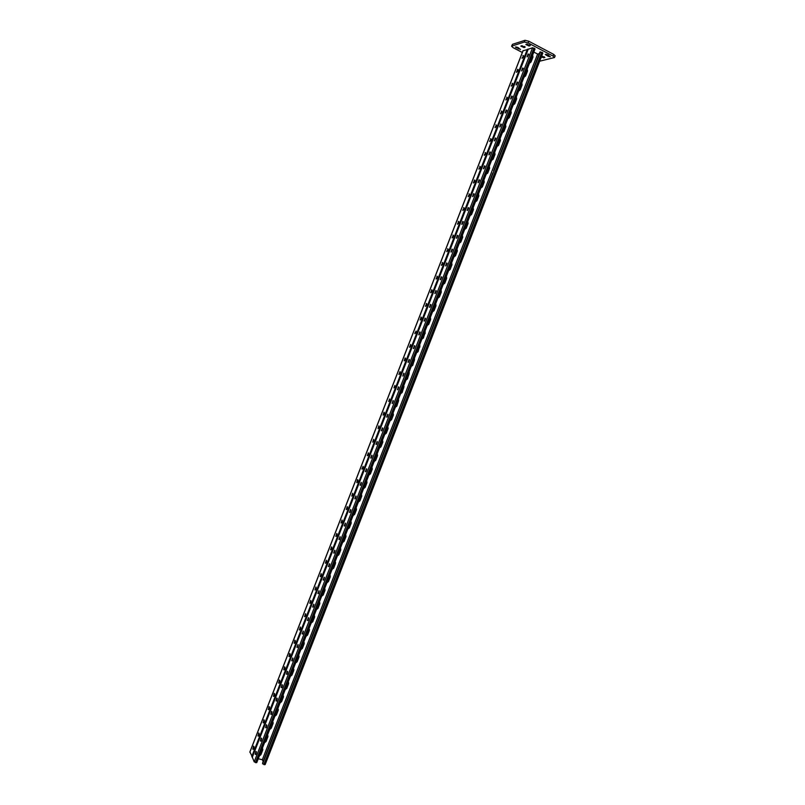 <?xml version="1.0" encoding="UTF-8"?>
<svg xmlns="http://www.w3.org/2000/svg" width="805" height="805" viewBox="0 0 805 805"><rect width="100%" height="100%" fill="white"/><g stroke="black" fill="none" stroke-linecap="round" stroke-linejoin="round"><path stroke-width="1.21" d="M550.389 56.813L547.823 54.8L545.267 54.358L548.024 56.239L550.389 56.813M520.463 49.467L517.846 47.455L515.371 47.022L520.463 49.467M539.662 61.21L554.494 57.517L553.055 56.078L528.14 42.937L524.337 42.021L511.578 46.187L513.087 47.656L522.324 52.476M524.337 42.021L525.001 40.31L512.493 44.315L511.849 45.986M553.055 56.078L553.709 54.388L528.805 41.226L528.14 42.937M525.001 40.31L528.805 41.226M553.709 54.388L555.158 55.827L554.494 57.517M511.578 46.187L512.493 44.315M541.212 57.246L544.894 57.507L541.685 56.028M525.011 47.304L521.912 45.674L520.795 46.096L524.065 47.596L525.152 46.942M530.113 45.734L526.983 44.084L525.846 44.527L529.147 46.036L530.264 45.372M522.465 57.266L522.053 58.322M517.052 71.142L516.629 72.229M511.658 85.008L511.225 86.115M506.254 98.854L505.822 99.981M500.871 112.69L500.428 113.847M495.488 126.506L495.035 127.683M490.104 140.312L489.651 141.519M484.731 154.097L484.268 155.325M479.367 167.873L478.884 169.131M474.004 181.638L473.511 182.916M468.651 195.384L468.158 196.692M463.298 209.119L462.795 210.447M457.954 222.844L457.441 224.193M452.621 236.549L452.088 237.918M447.288 250.234L446.745 251.633M441.955 263.909L441.412 265.328M436.632 277.574L436.079 279.013M431.319 291.219L430.745 292.688M426.006 304.853L425.432 306.343M420.703 318.478L421.176 317.25M415.4 332.083L414.806 333.622M410.631 344.409L409.695 347.217L410.57 344.49M410.107 345.677L409.493 347.227M404.814 359.251L405.267 358.084M378.893 425.815L378.018 428.622L378.863 425.865M373.621 439.339L372.755 442.146L373.601 439.369M368.358 452.843L367.271 455.65L368.358 452.843M363.095 466.326L361.878 469.043L363.105 466.337M357.48 479.7L356.766 482.618L357.843 479.82M352.6 493.274L351.765 496.091L352.61 493.274M253.998 746.567L253.434 749.113L254.008 747.483M258.556 735.881L259.16 734.271M264.292 720.163L263.708 722.699L264.312 721.049M269.454 706.931L268.86 709.477L269.464 707.837M274.002 696.194L274.626 694.614M279.154 682.932L279.788 681.372M284.376 669.659L284.96 668.12M289.488 656.397L290.132 654.857M294.67 643.115L295.314 641.575M300.517 627.296L299.852 629.822L300.527 628.121M305.125 616.389L305.709 614.909M310.327 603.036L310.911 601.556M315.54 589.663L316.113 588.193M320.752 576.289L321.326 574.81M325.965 562.896L326.548 561.417M331.187 549.483L331.771 548.004M336.42 536.07L337.003 534.58M341.652 522.636L342.236 521.147M346.895 509.183L347.468 507.693M352.137 495.719L352.721 494.23M357.39 482.245L357.973 480.756M362.642 468.752L363.226 467.262M367.905 455.248L368.489 453.758M373.168 441.734L373.751 440.234M378.441 428.2L379.024 426.71M383.723 414.656L384.307 413.156M389.006 401.101L389.59 399.602M394.289 387.527L394.873 386.018M399.582 373.933L400.176 372.433M404.885 360.338L405.468 358.829M410.188 346.714L410.771 345.214M415.501 333.089L416.084 331.579M420.814 319.444L421.407 317.935M426.137 305.789L426.72 304.27M431.46 292.114L432.054 290.595M436.793 278.429L437.387 276.91M442.136 264.724L442.72 263.205M447.479 251.009L448.063 249.49M452.823 237.284L453.416 235.764M458.176 223.538L458.77 222.019M463.539 209.773L464.133 208.254M468.902 196.007L469.496 194.478M474.88 180.562L474.236 182.282M480.263 166.786L479.589 168.507M485.636 152.99L484.962 154.721M491.03 139.185L490.326 140.915M496.413 125.359L495.709 127.099M501.817 111.523L501.082 113.264M507.231 97.586L506.526 99.347M511.366 86.055L512.644 83.65L512 85.36M518.038 69.773L517.434 71.424M523.441 55.887L522.837 57.537M529.61 63.072L530.737 62.045L532.648 57.165L532.528 55.374L532.648 57.165L529.781 63.052L531.058 61.955L529.529 63.072M532.357 55.807L530.425 62.136M524.146 77.018L525.313 75.972L527.205 71.102L527.094 69.311L527.205 71.102L524.307 77.008L525.625 75.901L524.095 77.018M526.933 69.743L524.991 76.052M400.759 393.313L401.916 392.407L403.768 387.648L403.557 386.148M403.547 386.179L401.675 392.297M395.466 406.887L396.613 405.992L398.475 401.242L398.324 399.572L396.382 405.871M406.062 379.719L407.219 378.803L409.081 374.043L408.86 372.534M408.849 372.574L406.978 378.702M411.365 366.114L412.532 365.188L414.394 360.419L414.183 358.889M414.152 358.96L412.281 365.098M416.678 352.489L417.845 351.564L419.707 346.784L419.506 345.234M419.465 345.325L417.594 351.473M421.991 338.855L423.168 337.919L425.03 333.139L424.839 331.559M424.788 331.69L422.917 337.838M427.314 325.2L428.491 324.264L430.353 319.474L430.172 317.874M430.112 318.025L428.24 324.194M432.647 311.535L433.825 310.589L435.686 305.799L435.525 304.169M435.445 304.36L433.563 310.529M437.98 297.86L439.158 296.904L441.029 292.104L440.868 290.444M440.788 290.665L438.896 296.844M443.324 284.165L444.501 283.199L446.373 278.399L446.312 276.477M446.121 276.97L444.239 283.159M448.667 270.46L449.844 269.484L451.726 264.684L451.585 262.963L451.726 264.684L449.844 269.484L448.606 270.611L450.116 269.524L448.576 270.691M451.474 263.255L449.582 269.454M454.01 256.735L455.197 255.759L457.079 250.949L456.938 249.228L457.079 250.949L455.197 255.759L453.96 256.876L455.469 255.789L453.929 256.946M456.827 249.53L454.936 255.728M459.373 242.999L460.561 242.013L462.442 237.203L462.301 235.473L462.442 237.203L460.561 242.013L459.323 243.13L460.832 242.033L459.293 243.201M462.181 235.785L460.289 241.993M464.737 229.244L465.924 228.258L467.806 223.438L467.675 221.707L467.806 223.438L465.924 228.258L464.686 229.375L466.206 228.268L464.666 229.425M467.554 222.029L465.652 228.248M470.1 215.488L471.297 214.482L473.179 209.662L473.048 207.921L473.179 209.662L471.297 214.482L470.05 215.599L471.579 214.492L470.04 215.639M472.917 208.254L471.016 214.482M475.473 201.703L476.671 200.697L478.552 195.877L478.432 194.126L478.552 195.877L476.671 200.697L475.433 201.814L476.952 200.697L475.413 201.844M478.291 194.468L476.389 200.707M480.847 187.917L482.054 186.901L483.936 182.071L483.815 180.32L483.936 182.071L482.054 186.901L480.816 188.008L482.346 186.891L480.806 188.038M483.674 180.662L481.762 186.911M486.23 174.101L487.438 173.085L489.329 168.245L489.199 166.494L489.329 168.245L487.438 173.085L486.2 174.192L487.729 173.065L486.19 174.212M489.068 166.846L487.146 173.105M491.624 160.286L492.831 159.259L494.723 154.409L494.602 152.648L494.723 154.409L492.831 159.259L491.593 160.366L493.123 159.229L491.593 160.366M494.451 153.02L492.539 159.289M497.017 146.45L498.235 145.413L500.126 140.563L500.006 138.802L500.126 140.563L498.235 145.413L497.007 146.51L498.526 145.373L497.007 146.51M499.855 139.174L497.933 145.453M502.421 132.594L503.638 131.557L505.53 126.697L505.409 124.926L505.53 126.697L503.638 131.557L502.461 132.644L503.94 131.507L502.401 132.644M505.258 125.318L503.336 131.597M507.824 118.727L509.042 117.681L510.944 112.821L510.823 111.05L510.944 112.821L509.042 117.681L507.915 118.758L509.354 117.631L507.814 118.758M510.662 111.442L508.74 117.731M513.238 104.851L514.465 103.795L516.357 98.934L516.236 97.153L516.357 98.934L513.379 104.851L514.767 103.734L513.238 104.861M516.086 97.556L514.154 103.855M518.682 90.945L519.879 89.888L521.781 85.028L521.67 83.237L521.781 85.028L518.843 90.935L520.191 89.818L518.662 90.945M521.499 83.66L519.567 89.959M262.511 748.499L260.76 754.376L259.502 755.573L260.76 754.376L262.682 748.952L262.722 750.069L262.329 748.328M262.42 749.435L259.693 755.1M267.663 735.237L265.922 741.153L264.664 742.341L265.922 741.153L267.844 735.7L267.884 736.827L267.502 735.076M267.572 736.203L264.845 741.878M387.668 426.892L387.889 428.381L386.038 433.12L384.79 434.267L386.038 433.12L387.909 427.083L388.121 428.512L387.779 426.62M387.658 428.25L384.891 434.006M392.951 413.337L393.182 414.817L391.321 419.566L390.073 420.713L391.321 419.566L393.192 413.488L393.414 414.937L393.071 413.035M392.941 414.696L390.173 420.462M382.385 440.446L382.606 441.925L380.755 446.664L379.507 447.822L380.755 446.664L382.637 440.657L382.828 442.066L382.486 440.184M382.375 441.794L379.618 447.55M377.112 453.97L377.324 455.469L375.482 460.198L374.234 461.356L375.482 460.198L377.364 454.221L377.545 455.61L377.203 453.728M377.102 455.318L374.335 461.074M371.84 467.494L372.051 468.983L370.209 473.712L368.962 474.87L370.209 473.712L372.101 467.775L372.272 469.144L371.92 467.272M371.829 468.832L369.072 474.578M366.567 480.998L366.788 482.497L364.947 487.216L363.689 488.373L364.947 487.216L366.839 481.31L367 482.658L366.647 480.786M366.567 482.336L363.81 488.072M361.314 494.481L361.526 495.991L359.684 500.71L358.436 501.867L359.684 500.71L361.586 494.823L361.737 496.162L361.385 494.3M361.314 495.82L358.557 501.555M356.062 507.955L356.263 509.464L354.431 514.184L353.174 515.341L354.431 514.184L356.333 508.327L356.474 509.646L356.122 507.794M356.062 509.293L353.304 515.029M350.809 521.419L351.02 522.938L349.179 527.647L347.931 528.805L349.179 527.647L351.091 521.821L351.222 523.119L350.869 521.268M350.809 522.747L348.052 528.483M345.566 534.862L345.768 536.382L343.936 541.091L342.689 542.258L343.936 541.091L345.848 535.295L345.969 536.583L345.617 534.741M345.566 536.19L342.809 541.926M340.324 548.306L340.535 549.825L338.694 554.524L337.446 555.692L338.694 554.524L340.606 548.758L340.726 550.026L340.414 548.557M340.334 549.624L337.577 555.349M335.091 561.719L335.293 563.248L333.461 567.948L332.213 569.115L333.461 567.948L335.383 562.202L335.494 563.46L335.182 561.991M335.101 563.037L332.344 568.763M329.869 575.122L330.07 576.662L328.239 581.351L326.981 582.518L328.239 581.351L330.151 575.635L330.261 576.883L329.959 575.414M329.869 576.44L327.122 582.156M324.646 588.515L324.838 590.055L323.016 594.744L321.759 595.911L323.016 594.744L324.928 589.049L325.029 590.286L324.667 588.465M324.656 589.834L321.909 595.549M319.424 601.899L319.625 603.438L317.794 608.117L316.546 609.294L317.794 608.117L319.716 602.452L319.806 603.669L319.444 601.858M319.434 603.207L316.687 608.912M314.212 615.262L314.413 616.811L312.582 621.48L311.334 622.657L312.582 621.48L314.503 615.845L314.594 617.053L314.222 615.241M314.222 616.57L311.485 622.275M309.009 628.614L309.2 630.164L307.379 634.833L306.121 636.01L307.379 634.833L309.301 629.218L309.382 630.416L309.009 628.614M309.019 629.913L306.282 635.618M303.827 641.998L303.998 643.507L302.177 648.176L300.919 649.353L302.177 648.176L304.099 642.581L304.179 643.769L303.807 641.967M303.817 643.245L301.08 648.951M298.645 655.361L298.806 656.83L296.985 661.499L295.727 662.676L296.985 661.499L298.907 655.924L298.977 657.101L298.605 655.31M298.625 656.568L295.888 662.263M293.473 668.703L293.614 670.152L291.792 674.801L290.535 675.989L291.792 674.801L293.714 669.257L293.785 670.424L293.402 668.643M293.443 669.881L290.706 675.566M288.301 682.046L286.61 688.104L285.352 689.291L286.61 688.104L288.532 682.58L288.593 683.727L288.21 681.956M288.25 683.173L285.523 688.859M283.139 695.359L281.428 701.386L280.17 702.574L281.428 701.386L283.35 695.882L283.41 697.029L283.028 695.258M283.078 696.446L280.341 702.131M277.977 708.672L276.256 714.649L274.998 715.846L276.256 714.649L278.178 709.165L278.228 710.312L277.846 708.541M277.906 709.718L275.169 715.393M272.815 721.964L271.084 727.911L269.826 729.099L271.084 727.911L273.006 722.447L273.056 723.574L272.664 721.813M272.734 722.971L270.007 728.646M400.608 393.705L402.158 392.518L400.669 393.544L401.916 392.407L403.768 387.648L403.677 385.837M395.305 407.31L396.855 406.112L395.366 407.139L396.613 405.992L398.475 401.242L398.364 399.451M405.911 380.101L407.461 378.903L405.972 379.94L407.219 378.803L409.081 374.043L408.98 372.222M411.224 366.476L412.774 365.279L411.285 366.325L412.532 365.188L414.394 360.419L414.303 358.587M416.547 352.832L418.087 351.644L416.598 352.691L417.845 351.564L419.707 346.784L419.626 344.943M421.87 339.177L423.41 337.999L421.921 339.046L423.168 337.919L425.03 333.139L424.949 331.278M427.203 325.512L428.743 324.324L427.244 325.391L428.491 324.264L430.353 319.474L430.283 317.603M432.537 311.827L434.076 310.65L432.577 311.716L433.825 310.589L435.686 305.799L435.626 303.908M437.88 298.132L439.419 296.954L437.91 298.031L439.158 296.904L441.029 292.104L440.969 290.202M443.223 284.417L444.763 283.249L443.253 284.326L444.501 283.199L446.373 278.399L446.242 276.709M262.833 749.274L262.531 748.63M267.995 736.012L267.683 735.398M309.482 629.47L309.12 628.967M304.28 642.833L303.918 642.32M299.078 656.186L298.725 655.662M293.885 669.529L293.543 668.985M288.693 682.851L288.361 682.298M283.511 696.164L283.189 695.59M278.339 709.467L278.017 708.873M273.167 722.749L272.845 722.135M388.684 401.464L389.6 398.988M393.957 387.909L394.883 385.434M399.23 374.335L400.186 371.87M404.513 360.751L405.478 358.285M409.805 347.146L410.792 344.691M415.098 333.532L416.094 331.076M420.401 319.907L421.418 317.452M425.704 306.262L426.741 303.817M431.017 292.607L432.064 290.162M436.34 278.933L437.397 276.497M441.663 265.248L442.74 262.812M446.986 251.552L448.083 249.117M452.319 237.837L453.436 235.402M457.663 224.112L458.79 221.677M463.006 210.367L464.143 207.942M468.359 196.611L469.516 194.186M473.712 182.846L474.89 180.421M479.076 169.06L480.263 166.635M484.439 155.264L485.646 152.839M489.812 141.449L491.03 139.034M495.196 127.623L496.423 125.208M500.579 113.777L501.827 111.372M505.973 99.921L507.231 97.516M516.77 72.168L518.058 69.763M522.183 58.272L523.481 55.867M384.317 412.532L383.411 415.008M379.034 426.056L378.149 428.542M373.762 439.57L372.896 442.056M368.489 453.064L367.644 455.56M363.236 466.558L362.391 469.043M357.973 480.022L357.158 482.517M352.721 493.485L351.916 495.981M347.478 506.929L346.693 509.424M342.236 520.352L341.461 522.858M337.003 533.775L336.249 536.281M331.771 547.169L331.026 549.684M326.548 560.562L325.824 563.077M321.336 573.935L320.611 576.45M316.124 587.298L315.419 589.813M310.911 600.641L310.227 603.166M305.709 613.974L305.035 616.499M295.324 640.609L294.67 643.135M290.142 653.902L289.498 656.427M284.96 667.174L284.336 669.71M279.788 680.446L279.174 682.982M274.616 693.699L274.012 696.234M259.14 733.375L258.566 735.911M528.07 49.387L523.049 50.796M252.347 756.992L249.942 751.961M400.015 371.598L398.908 374.426L400.015 371.598M405.156 357.953L404.211 360.831M421.267 317.17L420.119 319.988M431.862 289.85L430.595 292.658L431.933 289.88M474.638 180.048L473.34 182.926L474.809 180.129M517.766 69.331L516.448 72.279L518.028 69.472M383.069 415.098L384.015 412.2L383.12 415.118M346.281 509.525L347.237 506.617L346.422 509.575M341.048 522.958L342.004 520.05L341.209 523.009M335.816 536.382L336.782 533.463L335.987 536.432M330.593 549.785L331.559 546.867L330.785 549.845M325.381 563.178L326.347 560.26L325.572 563.238M320.169 576.551L321.135 573.633L320.38 576.621M314.956 589.924L315.922 586.996L315.178 589.985M309.764 603.267L310.73 600.349L309.995 603.337M304.562 616.61L305.528 613.682L304.803 616.68M299.369 629.933L300.335 627.004L299.631 630.003M294.187 643.245L294.882 640.247L294.459 643.316M289.005 656.538L289.699 653.529L289.287 656.618M283.833 669.82L284.527 666.812L284.125 669.901M278.661 683.093L279.355 680.064L278.963 683.173M273.499 696.345L274.193 693.316L273.811 696.426M268.337 709.587L269.031 706.548L268.659 709.668M263.185 722.82L263.879 719.771L263.517 722.9M258.043 736.032L258.727 732.973L258.375 736.122M252.891 749.234L253.585 746.165L253.243 749.324M259.351 755.976L260.911 754.698L262.722 750.069M264.513 742.743L266.073 741.465L267.884 736.827M384.72 434.459L386.269 433.261L388.121 428.512M390.002 420.894L391.552 419.687L393.414 414.937M379.427 448.023L380.976 446.815L382.828 442.066M374.144 461.557L375.704 460.349L377.545 455.61M368.871 475.091L370.431 473.873L372.272 469.144M363.608 488.605L365.158 487.387L367 482.658M358.336 502.099L359.895 500.881L361.737 496.162M353.083 515.592L354.633 514.365L356.474 509.646M347.83 529.056L349.38 527.838L351.222 523.119M342.578 542.52L344.138 541.292L345.969 536.583M337.335 555.963L338.895 554.726L340.726 550.026M332.103 569.397L333.662 568.159L335.494 563.46M326.87 582.81L328.43 581.572L330.261 576.883M321.648 596.213L323.208 594.976L325.029 590.286M316.425 609.606L317.985 608.359L319.806 603.669M311.213 622.979L312.773 621.732L314.594 617.053M306.001 636.342L307.56 635.085L309.382 630.416M300.798 649.685L302.358 648.438L304.179 643.769M295.596 663.018L297.156 661.76L298.977 657.101M290.404 676.341L291.963 675.083L293.785 670.424M285.212 689.644L286.771 688.386L288.593 683.727M280.029 702.946L281.589 701.678L283.41 697.029M274.847 716.219L276.417 714.951L278.228 710.312M269.675 729.491L271.245 728.213L273.056 723.574M533.826 52.063L537.619 54.056L262.339 759.729L258.264 758.773M531.058 61.955L532.96 57.075L532.669 55.002M525.625 75.901L527.527 71.021L527.235 68.958M402.158 392.518L404.009 386.36M396.855 406.112L398.717 399.984M407.461 378.903L409.302 372.705M412.774 365.279L414.605 359.05M418.087 351.644L419.908 345.365M423.41 337.999L425.221 331.67M428.743 324.324L430.615 319.545L430.534 317.965M434.076 310.65L435.948 305.86L435.857 304.24M439.419 296.954L441.291 292.155L441.18 290.504M444.763 283.249L446.634 278.45L446.513 276.749M450.116 269.524L451.987 264.714L451.665 262.752M455.469 255.789L457.351 250.979L457.029 248.997M460.832 242.033L462.714 237.223L462.402 235.241M466.206 228.268L468.087 223.448L467.765 221.456M471.579 214.492L473.461 209.662L473.149 207.67M476.952 200.697L478.844 195.867L478.532 193.864M482.346 186.891L484.228 182.051L483.916 180.038M487.729 173.065L489.621 168.225L489.309 166.202M493.123 159.229L495.015 154.379L494.713 152.356M498.526 145.373L500.418 140.523L500.116 138.49M503.94 131.507L505.832 126.657L505.53 124.614M509.354 117.631L511.245 112.77L510.944 110.728M514.767 103.734L516.669 98.864L516.367 96.811M520.191 89.818L522.093 84.948L521.801 82.895M340.364 548.205L340.807 548.96M335.122 561.638L335.574 562.413M329.899 575.052L330.342 575.857M387.145 417.06L388.05 414.545M381.832 430.725L382.727 428.2M376.519 444.37L377.394 441.844M371.216 458.005L372.071 455.479M365.913 471.619L366.758 469.094M360.62 485.224L361.445 482.698M355.327 498.818L356.142 496.283M350.044 512.393L350.849 509.857M344.771 525.957L345.556 523.411M339.499 539.511L340.263 536.955M334.226 553.045L334.981 550.489M328.973 566.559L329.708 564.013M323.711 580.063L324.435 577.517M318.458 593.557L319.172 591.001M313.215 607.04L313.91 604.475M307.973 620.504L308.657 617.938M302.74 633.958L303.404 631.392M297.508 647.391L298.162 644.825M292.285 660.814L292.929 658.238M287.063 674.218L287.697 671.652M281.851 687.621L282.464 685.045M276.638 700.994L277.252 698.418M271.436 714.367L272.03 711.781M266.244 727.72L266.827 725.134M261.041 741.053L261.615 738.477M255.859 754.386L256.423 751.8M393.393 400.87L392.468 403.386M398.737 387.185L397.791 389.69M404.09 373.48L403.124 375.985M409.443 359.765L408.457 362.27M414.796 346.039L413.8 348.535M420.17 332.294L419.153 334.789M425.543 318.539L424.507 321.024M430.917 304.763L429.87 307.248M436.3 290.977L435.233 293.453M441.683 277.172L440.607 279.647M447.087 263.356L445.98 265.831M452.48 249.52L451.364 251.995M457.884 235.684L456.757 238.149M463.298 221.818L462.151 224.283M468.711 207.942L467.554 210.407M474.135 194.055L472.958 196.511M479.569 180.149L478.371 182.604M484.992 166.233L483.785 168.688M490.436 152.296L489.209 154.751M495.88 138.349L494.642 140.805M501.334 124.383L500.076 126.838M506.788 110.406L505.52 112.851M512.252 96.419L510.964 98.864M517.716 82.412L516.418 84.847M523.19 68.385L521.871 70.83M528.664 54.348L527.335 56.793M252.327 757.223L254.199 761.872L256.745 762.466M528.211 49.246L532.578 47.736L534.943 48.974M386.652 417.06L387.758 414.223L386.923 417.161M381.329 430.725L382.435 427.878L381.62 430.826M376.005 444.36L377.112 441.532L376.327 444.481M370.692 457.995L371.799 455.157L371.025 458.115M365.39 471.609L366.496 468.782L365.742 471.73M360.087 485.214L361.193 482.386L360.459 485.335M354.794 498.798L355.891 495.971L355.176 498.929M349.501 512.372L350.608 509.545L349.903 512.503M344.218 525.927L345.315 523.109L344.631 526.057M338.945 539.471L340.042 536.653L339.368 539.612M333.662 553.005L334.759 550.187L334.105 553.146M328.4 566.519L329.497 563.711L328.853 566.66M323.137 580.023L324.234 577.215L323.6 580.163M317.884 593.516L318.971 590.709L318.357 593.657M312.632 606.99L313.719 604.183L313.115 607.131M307.379 620.444L308.476 617.646L307.379 620.444L307.882 620.595M302.137 633.897L303.233 631.1L302.137 633.897L302.66 634.038M296.904 647.331L297.991 644.533L296.904 647.331L297.427 647.472M291.672 660.744L292.768 657.957L291.672 660.744L292.215 660.895M286.449 674.147L287.254 671.279L286.449 674.147L287.003 674.298M281.237 687.54L282.032 684.673L281.237 687.54L281.79 687.691M276.014 700.924L276.809 698.046L276.014 700.924L276.588 701.064M270.812 714.287L271.607 711.399L270.812 714.287L271.386 714.427M265.61 727.629L266.395 724.752L265.61 727.629L266.193 727.78M260.407 740.972L261.202 738.074L260.407 740.972L261.001 741.113M255.215 754.295L256 751.397L255.215 754.295L255.819 754.436M393.082 400.548L392.126 403.466L393.082 400.548M398.425 386.853L397.459 389.771L398.425 386.853M403.758 373.158L402.802 376.066L403.758 373.158M409.111 359.433L407.994 362.29L409.292 359.503M414.464 345.707L413.347 348.565L414.676 345.788M419.818 331.952L418.701 334.82L420.059 332.052M425.181 318.196L424.064 321.054L425.443 318.307M430.554 304.421L429.437 307.289L430.836 304.542M435.928 290.635L434.811 293.503L436.23 290.756M441.301 276.829L440.184 279.697L441.623 276.96M446.695 263.004L445.568 265.881L447.027 263.154M452.078 249.178L450.961 252.056L452.43 249.329M457.482 235.332L456.355 238.21L457.341 235.352L457.844 235.493M462.885 221.466L461.758 224.354L462.744 221.496L463.257 221.637M468.289 207.589L467.162 210.477L468.168 207.62L468.681 207.77M473.702 193.693L472.575 196.591L473.582 193.723L474.105 193.884M479.126 179.787L477.999 182.685L479.015 179.817L479.539 179.988M484.55 165.87L483.423 168.768L484.449 165.9L484.972 166.072M489.983 151.934L488.846 154.832L489.883 151.964L490.416 152.145M495.417 137.987L494.28 140.885L495.327 138.007L495.87 138.208M500.861 124.02L499.724 126.928L500.78 124.04L501.324 124.252M506.305 110.044L505.178 112.952L506.234 110.064L506.778 110.275M511.759 96.047L510.622 98.955L511.698 96.067L512.242 96.288M517.223 82.04L516.086 84.958L517.172 82.05L517.716 82.291L517.172 82.05M522.687 68.012L521.549 70.931L522.646 68.033L523.19 68.274M528.161 53.975L527.023 56.893L528.12 53.985L528.664 54.247M265.127 764.438L262.601 763.844L262.661 762.748L492.791 172.944M542.751 53.09L539.974 51.973L493.566 170.932M396.362 420.089L397.127 418.117M391.049 433.684L391.824 431.722M385.756 447.268L386.521 445.306M380.463 460.832L381.228 458.87M375.17 474.387L375.935 472.424M369.887 487.921L370.652 485.968M364.615 501.455L365.369 499.502M359.342 514.969L360.107 513.016M354.069 528.462L354.834 526.51M348.817 541.946L349.571 539.994M343.554 555.42L344.319 553.468M338.311 568.873L339.066 566.931M333.059 582.317L333.823 580.375M327.826 595.74L328.581 593.808M322.594 609.164L323.348 607.222M317.361 622.557L318.116 620.625M312.129 636.081L312.974 633.948M306.906 649.484L307.741 647.331M301.694 662.847L302.509 660.704M296.492 676.14L297.297 674.067M291.289 689.412L292.074 687.41M286.107 702.685L286.872 700.742M280.905 716.017L281.659 714.055M275.723 729.33L276.497 727.338M270.54 742.643L271.345 740.59M265.358 755.935L266.193 753.842M262.339 759.729L263.165 761.5M537.619 54.056L539.39 53.553M402.44 404.502L401.665 406.475M407.753 390.878L406.988 392.85M413.076 377.243L412.301 379.215M418.399 363.588L417.634 365.561M423.732 349.913L422.967 351.886M429.075 336.228L428.3 338.211M434.418 322.533L433.643 324.516M439.772 308.818L438.997 310.8M445.125 295.093L444.35 297.075M450.488 281.358L449.713 283.34M455.851 267.602L455.077 269.584M461.225 253.827L460.45 255.819M466.598 240.051L465.823 242.043M471.982 226.245L471.207 228.248M477.375 212.44L476.59 214.432M482.769 198.614L481.984 200.606M488.212 184.707L487.387 186.82M498.999 157.025L498.204 159.058M504.433 143.119L503.618 145.192M509.867 129.203L509.042 131.326M515.321 115.266L514.476 117.45M520.765 101.309L519.919 103.543M526.229 87.343L525.353 89.586M531.692 73.366L530.797 75.61M537.116 59.419L536.241 61.623M529.63 44.818L529.147 46.036M524.528 46.398L524.065 47.596M516.679 46.992L516.307 47.928M518.571 47.827L518.148 48.894M546.545 54.307L546.172 55.263M548.457 55.132L548.024 56.239M544.19 56.732L543.727 57.92M251.784 756.519L527.345 49.316M249.852 752.222L523.139 50.584M532.326 57.256L532.96 57.075M521.469 85.099L522.093 84.948M516.045 98.995L516.669 98.864M510.632 112.881L511.245 112.77M505.228 126.747L505.832 126.657M499.825 140.603L500.418 140.523M494.431 154.439L495.015 154.379M489.038 168.265L489.621 168.225M483.654 182.081L484.228 182.051M478.271 195.877L478.844 195.867M472.897 209.662L473.461 209.662M467.524 223.428L468.087 223.448M462.161 237.183L462.714 237.223M456.807 250.929L457.351 250.979M451.454 264.654L451.987 264.714M446.111 278.359L446.634 278.45M440.768 292.054L441.291 292.155M435.435 305.739L435.948 305.86M430.101 319.404L430.615 319.545M424.778 333.059L425.282 333.21M419.455 346.703L419.958 346.875M526.893 71.182L527.527 71.021M523.481 55.746L522.978 55.485M260.609 754.054L260.911 754.698M270.933 727.599L271.245 728.213M276.095 714.357L276.417 714.951M281.267 701.095L281.589 701.678M286.439 687.822L286.771 688.386M291.621 674.53L291.963 675.083M296.814 661.227L297.156 661.76M302.006 647.914L302.358 648.438M307.198 634.582L307.56 635.085M265.771 740.842L266.073 741.465M253.384 749.173L252.8 749.032M258.526 735.981L257.942 735.84M263.658 722.769L263.094 722.628M268.8 709.547L268.236 709.406M273.952 696.305L273.398 696.164M279.104 683.053L278.56 682.912M284.256 669.79L283.732 669.649M289.428 656.518L288.904 656.367M294.59 643.225L294.077 643.074M299.762 629.913L299.259 629.772M528.291 49.025L252.227 757.485M532.578 47.736L254.199 761.872M533.997 48.079L255.427 762.597M534.5 48.34L255.96 762.727M540.407 51.852L262.601 763.844M542.318 52.456L264.362 764.7M541.825 52.194L263.829 764.569M249.832 752.071L523.029 50.665M523.481 55.776L522.948 55.495M518.058 69.673L517.524 69.401M512.644 83.559L512.111 83.287M507.231 97.425L506.697 97.164M501.827 111.281L501.294 111.02M496.423 125.127L495.89 124.866M491.03 138.943L490.497 138.691M485.636 152.759L485.103 152.507M480.253 166.555L479.73 166.303M474.88 180.33L474.346 180.089M469.506 194.096L468.973 193.854M464.133 207.851L463.61 207.61M458.78 221.586L458.246 221.355M453.416 235.312L452.893 235.08M448.063 249.017L447.55 248.795M442.72 262.712L442.207 262.49M437.377 276.387L436.863 276.175M432.044 290.052L431.53 289.84M426.71 303.706L426.207 303.495M421.387 317.341L420.884 317.13M528.181 49.105L252.217 757.334M535.053 48.894L256.755 762.627M542.862 52.999L265.147 764.599M528.664 54.267L528.12 53.985M523.19 68.314L522.646 68.033M512.242 96.338L511.698 96.067M506.788 110.335L506.234 110.064M501.324 124.312L500.78 124.04M495.88 138.279L495.327 138.007M490.426 152.226L489.883 151.964M484.992 166.152L484.449 165.9M479.559 180.068L479.015 179.817M474.125 193.975L473.582 193.723M468.701 207.861L468.168 207.62M463.288 221.737L462.744 221.496M457.874 235.593L457.341 235.352M452.47 249.439L451.937 249.198M447.067 263.265L446.534 263.034M441.673 277.081L441.14 276.85M436.28 290.877L435.757 290.655M430.896 304.662L430.373 304.441M425.513 318.428L425 318.217M420.14 332.183L419.626 331.982M414.766 345.919L414.263 345.727"/></g></svg>

